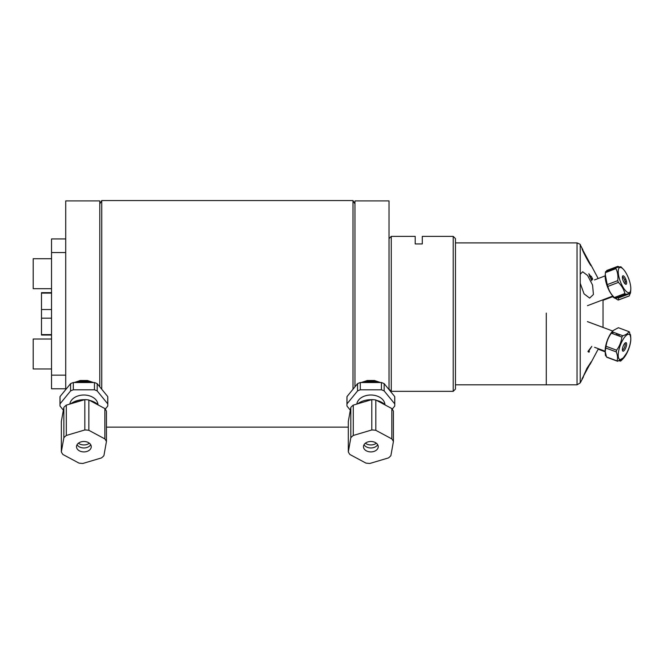 <?xml version="1.0" encoding="UTF-8"?>
<svg xmlns="http://www.w3.org/2000/svg" width="664" height="664" viewBox="0 0 664 664"><rect width="100%" height="100%" fill="white"/><g stroke="black" fill="none" stroke-linecap="round" stroke-linejoin="round"><path stroke-width="1" d="M65.719 375.152L51.526 375.152L51.526 388.789L65.719 388.789L51.526 388.789M51.526 375.152L51.526 252.552L65.719 252.552M51.526 238.924L65.719 238.924L51.526 238.924L51.526 252.552M346.998 403.861L346.998 396.591L357.556 383.651L357.556 390.922L346.998 403.861A23.912 16.907 0 0 0 346.948 404.974A23.912 16.907 0 0 0 346.998 406.094L350.335 410.178M346.948 404.974L346.948 397.703A23.912 16.907 0 0 1 346.998 396.591M360.295 389.801L360.295 382.539L381.418 382.539L381.418 389.801L360.295 389.801A23.912 16.907 0 0 0 357.556 390.922M357.556 383.651A23.912 16.907 0 0 1 360.295 382.539M384.157 390.922L384.157 383.651L394.723 396.591L394.723 403.861L384.157 390.922A23.912 16.907 0 0 0 381.418 389.801M381.418 382.539A23.912 16.907 0 0 1 384.157 383.651M356.834 404.069A14.077 9.96 0 0 1 371.242 395.022A14.077 9.96 0 0 1 384.929 404.608M392.233 409.132L394.723 406.094A23.912 16.907 0 0 0 394.773 404.974L394.773 397.703A23.912 16.907 0 0 0 394.723 396.591M394.723 403.861A23.912 16.907 0 0 1 394.773 404.974M365.084 382.539A17.098 12.093 0 0 1 376.637 382.539M357.747 403.795A17.737 12.541 0 0 1 371.483 399.711M376.554 400.367A17.737 12.541 0 0 1 385.502 405.173M375.824 430.314L375.824 399.977L391.826 408.559L391.826 438.904L375.824 430.314A23.688 16.749 180 0 0 371.798 429.957L353.281 435.468L353.281 405.123L371.798 399.62L371.798 429.957M375.824 399.977A23.688 16.749 180 0 0 371.798 399.62M353.281 405.123A23.688 16.749 180 0 0 350.824 407.406L350.824 437.75L348.318 451.844L348.318 421.507L350.824 407.406M353.281 435.468A23.688 16.749 180 0 0 350.824 437.75M348.318 451.844A23.688 16.749 180 0 0 349.887 454.491L365.889 463.074A23.688 16.749 180 0 0 369.914 463.439L388.44 457.928A23.688 16.749 180 0 0 390.888 455.645L393.403 441.552L393.403 411.207A23.688 16.749 180 0 0 391.826 408.559M393.403 441.552A23.688 16.749 180 0 0 391.826 438.904M367.997 441.892A7.379 5.212 -0 0 1 378.231 446.698A7.379 5.212 -0 0 1 370.861 451.91A7.379 5.212 -0 0 1 363.482 446.698A7.379 5.212 -0 0 1 367.997 441.892M376.347 443.212A7.379 5.212 -0 0 1 365.366 443.212M379.302 382.539A16.766 11.852 180 0 0 370.861 380.92A16.766 11.852 180 0 0 362.419 382.539M377.683 444.722A7.379 5.212 -0 0 1 366.893 447.146A7.379 5.212 -0 0 1 364.03 444.722M69.861 404.069A14.077 9.96 0 0 1 84.27 395.022A14.077 9.96 0 0 1 97.957 404.608M60.026 403.861L60.026 396.591L70.583 383.651L70.583 390.922L60.026 403.861A23.912 16.907 0 0 0 59.967 404.974A23.912 16.907 0 0 0 60.026 406.094L63.362 410.178M59.967 404.974L59.967 397.703A23.912 16.907 0 0 1 60.026 396.591M73.322 389.801L73.322 382.539L94.446 382.539L94.446 389.801L73.322 389.801A23.912 16.907 0 0 0 70.583 390.922M70.583 383.651A23.912 16.907 0 0 1 73.322 382.539M97.185 390.922L97.185 383.651L107.742 396.591L107.742 403.861L97.185 390.922A23.912 16.907 0 0 0 94.446 389.801M94.446 382.539A23.912 16.907 0 0 1 97.185 383.651M105.261 409.132L107.742 406.094A23.912 16.907 0 0 0 107.8 404.974L107.8 397.703A23.912 16.907 0 0 0 107.742 396.591M107.742 403.861A23.912 16.907 0 0 1 107.8 404.974M78.103 382.539A17.098 12.093 0 0 1 89.665 382.539M70.774 403.795A17.737 12.541 0 0 1 84.511 399.711A15.504 10.964 180 0 0 72.376 403.322M89.574 400.367A17.737 12.541 0 0 1 98.529 405.173M95.965 403.787A15.504 10.964 180 0 0 89.997 400.591M88.851 430.314L88.851 399.977L104.854 408.559L104.854 438.904L88.851 430.314A23.688 16.749 180 0 0 84.826 429.957L66.309 435.468L66.309 405.123L84.826 399.62L84.826 429.957M88.851 399.977A23.688 16.749 180 0 0 84.826 399.62M66.309 405.123A23.688 16.749 180 0 0 63.852 407.406L63.852 437.75L61.337 451.844L61.337 421.507L63.852 407.406M66.309 435.468A23.688 16.749 180 0 0 63.852 437.75M61.337 451.844A23.688 16.749 180 0 0 62.914 454.491L78.916 463.074A23.688 16.749 180 0 0 82.942 463.439L101.459 457.928A23.688 16.749 180 0 0 103.916 455.645L106.431 441.552L106.431 411.207A23.688 16.749 180 0 0 104.854 408.559M106.431 441.552A23.688 16.749 180 0 0 104.854 438.904M89.374 443.212A7.379 5.212 0 0 1 78.394 443.212M81.025 441.892A7.379 5.212 0 0 1 91.258 446.698A7.379 5.212 0 0 1 83.88 451.91A7.379 5.212 0 0 1 76.509 446.698A7.379 5.212 0 0 1 81.025 441.892M92.321 382.539A16.766 11.852 180 0 0 83.88 380.92A16.766 11.852 180 0 0 75.447 382.539M90.711 444.722A7.379 5.212 0 0 1 79.921 447.146A7.379 5.212 0 0 1 77.057 444.722M51.526 368.968L33.2 368.968L33.2 339.022L51.526 339.022M51.526 288.691L33.2 288.691L33.2 258.736L51.526 258.736M415.199 243.937L415.199 236.367L415.199 243.937L422.296 243.937L422.296 236.367L453.205 236.367L453.205 391.345L391.262 391.345L391.262 236.367L389.021 238.6M453.205 391.345L455.446 389.104L455.446 238.6L453.205 236.367M389.021 389.61L389.021 200.901L354.966 200.901L354.966 386.83M361.183 382.539L367.258 380.505L374.463 380.505L380.53 382.539M51.526 293.114L41.492 293.114L41.492 309.532L51.526 309.532M51.526 318.172L41.492 318.172L41.492 334.598L51.526 334.598M41.492 309.532L41.492 318.172M41.492 334.598L41.492 335.038L51.526 335.038M51.526 292.666L41.492 292.666L41.492 293.114M101.741 389.237L101.741 200.561L352.999 200.561L352.999 389.237M99.783 386.83L99.783 200.901L65.719 200.901L65.719 389.61M74.21 382.539L80.286 380.505L87.482 380.505L93.558 382.539M79.572 381.319L79.572 380.638M612.208 333.477A10.782 3.619 -69.6 0 1 613.536 332.315M616.283 333.336A10.782 3.619 -69.6 0 1 616.532 335.088M618.831 334.282L619.396 336.15M630.783 337.993A13.413 4.499 -69.6 0 1 630.144 343.753A13.413 4.499 -69.6 0 1 623.43 357.772A13.413 4.499 -69.6 0 1 618.707 350.808A13.413 4.499 -69.6 0 1 625.546 336.1A13.413 4.499 -69.6 0 1 630.783 337.993L629.455 332.008A15.87 5.329 110.4 0 0 628.916 331.635C628.019 333.436 625.978 334.805 622.782 335.752L612.258 331.834L613.237 330.489L618.391 327.717L628.916 331.635M606.058 346.276C606.68 341.479 608.448 337.113 611.37 333.17L621.894 337.08C621.272 341.877 619.504 346.251 616.582 350.194L606.058 346.276A15.87 5.329 -69.6 0 0 605.709 347.986L616.234 351.895C617.653 355.323 617.927 358.319 617.055 360.892L606.522 356.975L605.228 351.679L605.709 347.986M616.582 350.194A15.87 5.329 110.4 0 0 616.234 351.895M617.055 360.892A15.87 5.329 110.4 0 0 617.586 361.266L607.062 357.356A15.87 5.329 -69.6 0 1 606.522 356.975M617.586 361.266L623.43 357.772M626.467 345.595A4.54 1.527 -69.6 0 1 622.807 351.107A4.54 1.527 -69.6 0 1 624.243 344.035A4.54 1.527 -69.6 0 1 626.467 345.595M622.782 335.752A15.87 5.329 110.4 0 0 621.894 337.08M613.237 330.489L612.548 331.212A13.413 4.499 110.4 0 0 605.676 345.961A13.413 4.499 110.4 0 0 605.194 350.99L605.228 351.679M611.37 333.17A15.87 5.329 -69.6 0 1 612.258 331.834M617.678 335.511A13.413 4.499 110.4 0 0 617.769 333.892M622.4 350.16A3.86 1.295 110.4 0 0 625.131 345.404A3.86 1.295 110.4 0 0 625.031 343.081M598.164 349.173L605.236 351.862L605.236 352.36M605.485 353.621A13.413 4.399 110.8 0 1 605.419 353.397A13.413 4.399 110.8 0 1 605.194 351.845L605.369 354.8A15.87 5.212 -69.2 0 0 605.56 355.838L606.132 355.937M630.526 335.511L630.609 335.544A15.87 5.212 110.8 0 0 630.418 334.507L630.285 334.457M630.609 335.544L630.684 336.49M606.182 356.07L605.56 355.838M626.733 352.949L621.844 359.963L620.608 360.062M621.844 359.963L623.181 358.593A13.413 4.399 -69.2 0 0 630.8 338.914M621.429 360.378A15.87 5.212 110.8 0 1 620.583 361.116L619.047 360.759M619.338 360.643L620.583 361.116M630.161 293.513L629.24 295.887L618.715 299.796L618.358 297.821M630.759 289.745L630.675 291.264M612.723 296.683L618.142 300.087A15.87 5.329 -110.4 0 0 618.259 300.045A15.87 5.329 -110.4 0 0 618.715 299.796M629.24 295.887A15.87 5.329 69.6 0 1 628.783 296.127A15.87 5.329 69.6 0 1 628.667 296.169M615.096 298.244A13.413 4.499 69.6 0 1 612.731 296.675L612.889 296.833M607.66 270.862L607.319 270.256A15.87 5.329 -110.4 0 0 607.195 270.298A15.87 5.329 -110.4 0 0 606.747 270.547L606.398 271.344M630.75 290.45L630.783 289.712A13.413 4.499 -110.4 0 0 630.8 288.79M617.603 266.43A15.87 5.329 69.6 0 1 617.727 266.388A15.87 5.329 69.6 0 1 617.844 266.347L619.197 266.895M607.319 270.256L617.844 266.347M615.188 298.319L625.712 294.318L630.352 293.438L619.827 297.439L615.188 298.319A15.87 5.212 -110.8 0 1 614.333 297.53C611.029 294.26 608.871 290.55 607.867 286.408L618.391 282.407C621.695 285.678 623.853 289.388 624.857 293.529L614.333 297.53L612.806 295.961A13.413 4.399 69.2 0 1 606.83 285.088A13.413 4.399 69.2 0 1 605.194 275.95L605.41 272.63A15.87 5.212 -110.8 0 1 605.626 271.634L616.15 267.633A15.87 5.212 69.2 0 0 615.935 268.629C617.686 272.19 618.292 276.191 617.752 280.631L607.228 284.632L605.261 274.506M619.636 295.513L620.051 296.443A15.87 5.212 -110.8 0 1 620.043 296.468M620.051 296.443L625.687 294.301A15.87 5.212 69.2 0 1 624.857 293.529M630.352 293.438A15.87 5.212 69.2 0 0 630.576 292.442L630.792 289.13A13.413 4.399 -110.8 0 1 626.592 291.712A13.413 4.399 -110.8 0 1 619.861 280.133A13.413 4.399 -110.8 0 1 618.508 269.144A13.413 4.399 -110.8 0 1 623.181 269.111A13.413 4.399 -110.8 0 1 628.891 279.229A13.413 4.399 -110.8 0 1 630.792 289.13M626.442 281.328L625.164 281.81M623.181 269.111L621.653 267.55A15.87 5.212 69.2 0 0 620.798 266.754L616.15 267.633M624.641 279.984L625.895 279.511M607.867 286.408A15.87 5.212 -110.8 0 1 607.228 284.632M617.752 280.631A15.87 5.212 69.2 0 0 618.391 282.407M614.681 297.397A13.413 4.399 69.2 0 0 617.304 296.401M623.023 280.341A4.54 1.494 -110.8 0 1 623.928 276.224A4.54 1.494 -110.8 0 1 626.575 283.619A4.54 1.494 -110.8 0 1 623.023 280.341M605.41 272.63L615.935 268.629M625.065 283.877A3.86 1.27 69.2 0 0 624.65 280.009A3.86 1.27 69.2 0 0 622.392 276.838M546.273 313.076L546.273 384.813L546.273 313.076M588.005 351.663L589.366 349.588M592.57 285.08L593.417 294.476L589.649 298.094L584.063 293.861L580.236 283.32L580.236 274.257L582.66 271.775L587.582 275.469L592.57 285.08M582.029 379.318L586.976 368.229L591.275 361.706L582.029 378.837M582.029 248.676L591.317 265.841C590.952 266.754 582.851 251.963 582.029 248.676L591.292 265.874M603.036 299.763L603.036 327.427M589.383 351.654L588.935 352.244L588.005 351.38L591.798 346.392L588.844 350.982L589.383 351.654M589.292 351.43L589.051 352.086M589.649 276.622L589.458 275.718M591.724 278.739L591.732 279.511M588.819 273.717L591.259 277.004L591.226 276.266L592.587 278.797L592.612 279.478L591.707 278.257L591.732 280.689L588.819 273.717M580.236 274.257L580.236 244.825C580.751 244.618 579.68 243.97 577.033 242.891L577.033 384.813L580.236 382.887L580.236 283.32M389.021 389.104L391.262 391.345M415.199 236.367L391.262 236.367M99.783 203.964L101.741 200.561M106.431 427.143L348.318 427.143M354.966 203.964L352.999 200.561M612.723 331.029L587.416 321.617M605.211 351.248L594.579 347.297M613.295 296.468L603.036 300.286M628.783 296.127L618.259 300.045M617.727 266.388L607.195 270.298M605.194 275.859L594.487 279.934M612.864 296.028L587.491 305.672M577.033 242.891L455.446 242.891M577.033 384.813L455.446 384.813M598.164 278.531L590.586 264.289M582.867 249.764L580.236 244.825M598.405 348.716L590.097 364.337M583.49 376.77L580.236 382.887"/></g></svg>
